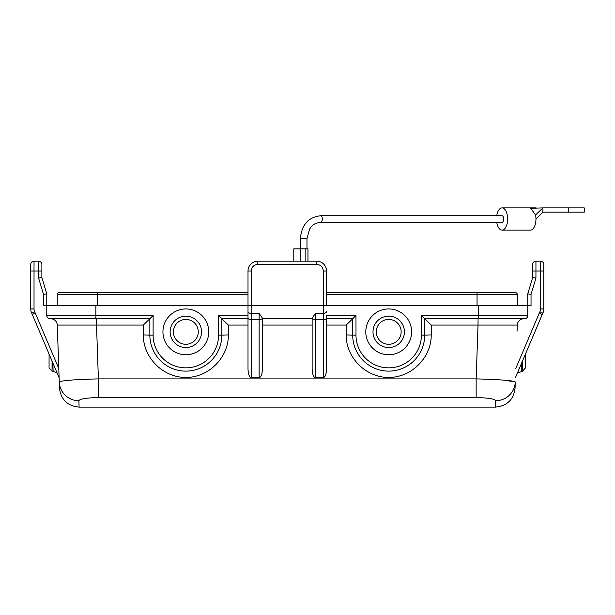<?xml version="1.0" encoding="UTF-8"?>
<svg xmlns="http://www.w3.org/2000/svg" width="615" height="615" viewBox="0 0 615 615"><rect width="100%" height="100%" fill="white"/><g stroke="black" fill="none" stroke-linecap="round" stroke-linejoin="round"><path stroke-width="0.92" d="M52.798 362.781L53.136 371.268L52.798 362.781M515.062 388.157C513.587 399.712 507.052 406.031 495.444 407.099L495.659 400.719C494.752 398.912 488.249 397.851 476.148 397.544L98.392 397.544L98.392 378.886C74.561 379.532 61.515 380.554 59.263 381.961L57.28 325.081A6.542 6.542 0 0 0 50.738 318.77L50.053 318.77A3.275 3.275 0 0 1 46.786 315.495L46.786 305.678L248.006 305.678L248.006 271A9.817 9.817 0 0 1 257.823 261.183L316.717 261.183A9.817 9.817 0 0 1 326.534 271L326.534 305.678L527.762 305.678L527.762 315.495A3.275 3.275 0 0 1 524.487 318.77A3.275 3.275 0 0 0 525.31 318.662M98.392 397.544C86.284 397.859 79.781 398.912 78.881 400.719A19.634 19.442 178 0 1 59.263 381.961L59.478 388.165M504.069 380.155L515.285 381.961C513.025 380.554 499.98 379.532 476.148 378.886L98.392 378.886L96.517 325.081L143.303 325.081L143.303 334.898L149.852 335.129A35.993 35.993 0 0 0 185.838 371.122A35.993 35.993 0 0 0 221.831 335.129L221.831 318.77L218.563 315.495L218.563 335.129L221.831 335.129A35.993 35.993 0 0 1 185.838 371.122A35.993 35.993 0 0 1 149.852 335.129L149.852 318.77L50.053 318.77M492.261 398.997L494.668 399.773M495.659 400.719A19.634 19.442 2 0 0 515.285 381.961L515.062 388.165M476.148 397.544L476.148 378.886L478.032 325.081L517.269 325.081L517.054 331.224L517.269 325.081A6.542 6.542 0 0 1 523.811 318.77L524.487 318.77A3.275 3.275 0 0 0 527.762 315.495L421.421 315.495L431.238 325.081L478.032 325.081L478.032 318.77M521.751 362.781L521.405 371.268L521.751 362.781M52.06 361.051L52.06 371.176L49.069 367.916L49.069 354.009L32.288 314.473L59.109 377.664L57.203 373.174L53.144 371.268M525.471 354.009L525.471 367.916L522.481 371.176L522.481 361.051M149.852 335.129L153.12 335.129L153.12 315.495L149.852 318.77M355.985 315.495L326.534 315.495L326.534 318.77L352.71 318.77L346.168 325.081L346.168 334.898L352.71 335.129L355.985 335.129L355.985 315.495L352.71 318.77L352.71 335.129A35.993 35.993 0 0 0 388.703 371.122A35.993 35.993 0 0 0 424.696 335.129L424.696 318.77L478.685 318.77L478.685 305.678M259.13 377.664L259.13 313.427L262.405 318.124L262.405 368.931C262.205 374.228 261.114 377.133 259.13 377.664L251.281 377.664C249.298 377.133 248.206 374.228 248.006 368.931L248.006 305.678L248.006 318.77L221.831 318.77L228.38 325.081L248.006 325.081M149.845 318.77L143.303 325.081M57.28 325.081L57.487 331.224L57.28 325.081L96.517 325.081L96.517 318.77M524.487 318.77L478.685 318.77M315.41 377.664C313.427 377.133 312.335 374.228 312.136 368.931L312.136 318.124L315.41 313.427L315.41 377.664L323.267 377.664L323.267 319.493L315.41 319.493A3.275 1.33 0 0 1 312.136 318.155M262.405 318.77L312.136 318.77M326.534 315.495L326.534 368.931C326.334 374.228 325.25 377.133 323.267 377.664M59.109 377.664L32.288 314.473A32.718 32.718 0 0 0 31.703 313.173A9.817 9.817 0 0 1 30.75 308.953L30.75 264.45L30.75 308.953A9.817 9.817 0 0 0 31.703 313.173A32.718 32.718 0 0 1 32.288 314.473L35.301 313.196L58.794 368.539M515.754 368.539L539.24 313.196A35.993 35.993 0 0 1 539.885 311.767A6.542 6.542 0 0 0 540.524 308.953L540.524 261.183A3.275 3.275 0 0 1 543.791 264.45L543.791 308.953A9.817 9.817 0 0 1 542.837 313.173A32.718 32.718 0 0 0 542.253 314.473L515.432 377.664M57.257 305.678L57.257 294.554A1.96 1.96 0 0 1 59.217 292.594L248.006 292.594M517.292 305.678L517.292 294.554A1.96 1.96 0 0 0 515.332 292.594L326.534 292.594M539.24 313.196L542.253 314.473A32.718 32.718 0 0 1 542.837 313.173A9.817 9.817 0 0 0 543.791 308.953L543.791 271L535.942 271L535.942 278.018L532.667 277.542L532.667 264.45L532.667 271L535.942 271L535.942 261.183A3.275 3.275 0 0 0 532.667 264.45A3.275 3.275 0 0 1 535.942 261.183A3.275 3.275 0 0 0 532.667 264.45M535.942 278.018L531.037 294.377L527.762 293.901L531.037 294.377L531.037 305.678L527.762 305.678L527.762 293.901L532.667 277.542M41.874 277.542L38.599 278.018L43.511 294.377L46.786 293.901L43.511 294.377L46.786 293.901L46.786 305.678L43.511 305.678L43.511 294.377L46.786 293.901L41.874 277.542L41.874 264.45A3.275 3.275 0 0 0 38.599 261.183L34.025 261.183A3.275 3.275 0 0 0 30.75 264.45A3.275 3.275 0 0 1 34.025 261.183L34.025 308.953A6.542 6.542 0 0 0 34.663 311.767A35.993 35.993 0 0 1 35.301 313.196M543.791 264.45A3.275 3.275 0 0 0 540.524 261.183L535.942 261.183M517.292 294.554A1.96 1.96 0 0 0 515.332 292.594A1.96 1.96 0 0 1 517.292 294.554L326.534 294.554M531.037 294.377L527.762 293.901L531.037 294.377M376.272 331.854A12.431 12.431 0 0 0 394.922 342.624A12.431 12.431 0 0 0 394.922 321.084A12.431 12.431 0 0 0 376.272 331.854M372.998 331.854A15.706 15.706 0 0 1 396.56 318.255A15.706 15.706 0 0 1 396.56 345.453A15.706 15.706 0 0 1 372.998 331.854M365.802 331.854A22.901 22.901 0 0 1 400.157 312.02A22.901 22.901 0 0 1 400.157 351.688A22.901 22.901 0 0 1 365.802 331.854M198.276 331.854A12.431 12.431 0 0 1 179.626 342.624A12.431 12.431 0 0 1 179.626 321.084A12.431 12.431 0 0 1 198.276 331.854M201.543 331.854A15.706 15.706 0 0 0 177.989 318.255A15.706 15.706 0 0 0 177.989 345.453A15.706 15.706 0 0 0 201.543 331.854M208.746 331.854A22.901 22.901 0 0 0 174.391 312.02A22.901 22.901 0 0 0 174.391 351.688A22.901 22.901 0 0 0 208.746 331.854M320.707 222.292L502.063 222.292A3.275 1.637 -90 0 0 503.693 219.017A3.275 1.637 -90 0 0 502.063 215.742L320.707 215.742A3.275 1.637 90 0 1 322.345 219.017A3.275 1.637 90 0 1 320.707 222.292C312.505 223.453 311.597 226.528 309.591 229.064L306.977 238.651L300.435 238.651L300.435 248.844M496.743 215.742A11.124 5.566 90 0 1 502.063 207.893A11.124 5.566 90 0 1 507.621 219.017A11.124 5.566 90 0 1 502.063 230.141A11.124 5.566 90 0 1 496.743 222.292M502.063 230.141L530.399 230.141A11.124 5.566 -90 0 0 535.957 219.017A11.124 5.566 90 0 0 535.58 214.966L530.399 207.893L502.063 207.893M535.58 214.966L542.907 207.893L584.25 207.893L584.25 212.144L542.907 212.144L535.957 219.017M542.907 212.144L542.907 207.893L531.752 208.254M293.786 261.183L293.786 248.844L300.166 248.844L300.166 261.183M307.961 261.183L307.961 248.844L300.166 248.844M78.881 400.719L79.097 407.107C67.496 406.031 60.954 399.712 59.478 388.157M352.71 335.129A35.993 35.993 0 0 0 388.703 371.122A35.993 35.993 0 0 0 424.696 335.129L421.421 335.129L421.421 315.495M153.12 335.129A32.718 32.718 0 0 0 185.838 367.847A32.718 32.718 0 0 0 218.563 335.129M355.985 335.129A32.718 32.718 0 0 0 388.703 367.847A32.718 32.718 0 0 0 421.421 335.129M262.405 325.081L312.136 325.081M346.168 334.898C345.999 357.661 365.94 377.602 388.703 377.433C411.466 377.602 431.407 357.661 431.238 334.898L424.696 335.129M143.303 334.898C143.134 357.661 163.083 377.602 185.838 377.433C208.6 377.602 228.549 357.661 228.38 334.898L221.831 335.129M228.38 334.898L228.38 325.081M95.863 318.77L95.863 315.495L46.786 315.495M153.12 315.495L95.863 315.495L95.863 305.678M431.238 334.898L431.238 325.081M262.405 318.155A3.275 1.33 -0 0 1 259.13 319.493L251.281 319.493L251.281 377.664M259.13 313.427L251.281 313.427L251.281 319.493A3.275 1.33 0 0 1 248.006 318.155M248.006 315.495L218.563 315.495M326.534 325.081L346.168 325.081M326.534 318.155A3.275 1.33 180 0 1 323.267 319.493L323.267 313.427L315.41 313.427M326.534 311.49A3.275 1.937 180 0 1 323.267 313.427L323.267 271A6.542 6.542 0 0 0 316.717 264.45L257.823 264.45A6.542 6.542 0 0 0 251.281 271L251.281 305.678L326.534 305.678M248.006 305.678L251.281 305.678L251.281 313.427A3.275 1.937 0 0 1 248.006 311.49M97.501 305.678L97.501 294.554L57.257 294.554A1.96 1.96 0 0 1 59.217 292.594M477.048 305.678L477.048 292.594M248.006 294.554L97.501 294.554L97.501 292.594M38.599 278.018L38.599 271L30.75 271M41.874 271L38.599 271L38.599 261.183M251.281 271L248.006 271A9.817 9.817 0 0 1 257.823 261.183L257.823 264.45M316.717 264.45L316.717 261.183A9.817 9.817 0 0 1 326.534 271L323.267 271M543.791 308.953L540.524 308.953M542.837 313.173L539.885 311.767M34.025 261.183A3.275 3.275 0 0 0 30.75 264.45A3.275 3.275 0 0 1 34.025 261.183M34.025 308.953L30.75 308.953M34.663 311.767L31.703 313.173M568.483 212.144L568.483 207.893M305.832 248.844L305.832 261.183M52.06 371.176L53.136 371.268M78.881 407.107L495.659 407.107M522.481 371.176L517.338 373.174M306.977 238.651L306.977 248.844M300.435 238.651C301.581 224.782 308.338 217.149 320.707 215.742M536.172 207.893L530.399 207.893"/></g></svg>
